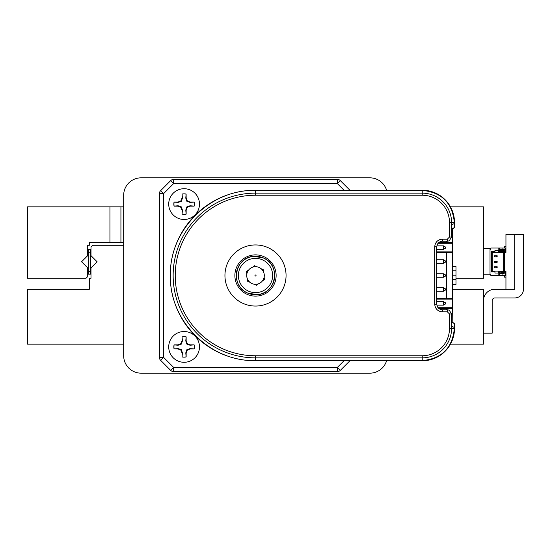 <?xml version="1.0" encoding="UTF-8"?>
<svg xmlns="http://www.w3.org/2000/svg" width="551" height="551" viewBox="0 0 551 551"><rect width="100%" height="100%" fill="white"/><g stroke="black" fill="none" stroke-linecap="round" stroke-linejoin="round"><path stroke-width="0.83" d="M254.968 275.555A0.537 0.537 0 0 0 255.554 276.03A0.537 0.537 0 0 0 256.036 275.445A0.537 0.537 0 0 0 255.45 274.97A0.537 0.537 0 0 0 254.968 275.555M224.946 275.5A30.553 30.553 0 0 0 255.506 306.053A30.553 30.553 0 0 0 286.059 275.5A30.553 30.553 0 0 0 255.506 244.947A30.553 30.553 0 0 0 224.946 275.5M452.826 228.458L452.826 322.542L454.499 323.657L454.341 328.52C452.426 348.012 441.723 358.715 422.224 360.623L255.506 360.623C210.014 361.78 169.226 320.985 170.376 275.5C169.226 230.015 210.014 189.22 255.506 190.377L422.224 190.377C441.723 192.285 452.426 202.988 454.334 222.48L454.499 227.343L453.383 228.458L451.572 228.272M255.506 355.767L422.224 355.767A27.254 27.254 0 0 0 449.478 328.52L449.478 313.953L447.384 311.859L442.37 311.859C437.742 311.377 435.187 308.815 434.698 304.186L436.791 304.186L436.791 246.814L434.698 246.814C435.187 242.185 437.742 239.623 442.37 239.141L442.37 241.235L447.384 241.235L447.384 239.141L449.478 237.047L449.478 222.48A27.254 27.254 0 0 0 422.224 195.233L255.506 195.233A80.267 80.267 0 0 0 175.232 275.5A80.267 80.267 0 0 0 255.506 355.767L255.506 357.861A82.361 82.361 0 0 1 173.145 275.5A82.361 82.361 0 0 1 255.506 193.139L255.506 195.233M447.384 311.859L447.384 309.765L442.37 309.765C438.982 309.435 437.122 307.575 436.791 304.186C437.143 307.554 439.002 309.414 442.37 309.772L442.37 311.859M263.109 257.834A19.23 19.23 0 0 0 236.269 275.5A19.23 19.23 0 0 0 247.895 293.166A19.23 19.23 0 0 0 274.735 275.5A19.23 19.23 0 0 0 263.109 257.834C281.106 264.37 276.568 293.828 257.434 294.633L247.902 293.16C229.898 286.63 234.444 257.172 253.577 256.367L263.109 257.84M276.134 275.5A20.628 20.628 0 0 1 255.506 296.128A20.628 20.628 0 0 1 234.878 275.5A20.628 20.628 0 0 1 255.506 254.872A20.628 20.628 0 0 1 276.134 275.5M182.044 336.861A10.249 10.249 0 0 1 186.148 336.861L185.77 340.931L186.872 344.127L190.067 345.236L194.138 344.857A10.249 10.249 0 0 1 194.138 348.955L190.067 348.576L186.872 349.685L185.77 352.881L186.148 356.952A10.249 10.249 0 0 1 182.044 356.952L182.422 352.881L181.32 349.685L178.125 348.576L174.15 348.921A10.145 10.145 0 0 1 174.15 344.892L178.125 345.236L181.32 344.127L182.422 340.931L182.044 336.861L182.044 340.855L180.873 343.686L178.049 344.857L174.15 344.892M186.114 336.964A10.145 10.145 0 0 0 182.078 336.964M194.042 348.921A10.145 10.145 0 0 0 194.042 344.892M174.15 206.108L174.054 206.143A10.249 10.249 0 0 1 174.054 202.045L174.15 202.079A10.145 10.145 0 0 0 174.15 206.108L178.125 205.764L181.32 206.873L182.422 210.069L182.078 214.036A10.145 10.145 0 0 0 186.114 214.036L186.148 214.139A10.249 10.249 0 0 1 182.044 214.139L182.078 214.036M174.15 202.079L178.125 202.424L181.32 201.315L182.422 198.119L182.078 194.152A10.145 10.145 0 0 1 186.114 194.152L185.77 198.119L186.872 201.315L190.067 202.424L194.138 202.045L190.143 202.045L187.319 200.874L186.148 198.043L186.114 194.152M194.138 202.045A10.249 10.249 0 0 1 194.138 206.143L194.042 206.108A10.145 10.145 0 0 0 194.042 202.079M168.716 204.09A15.38 15.38 0 0 0 184.096 219.47A15.38 15.38 0 0 0 199.476 204.09A15.38 15.38 0 0 0 184.096 188.711A15.38 15.38 0 0 0 168.716 204.09M168.716 346.91A15.38 15.38 0 0 0 184.096 362.289A15.38 15.38 0 0 0 199.476 346.91A15.38 15.38 0 0 0 184.096 331.53A15.38 15.38 0 0 0 168.716 346.91M452.826 284.509L455.994 284.509L455.994 266.491L452.826 266.491M256.8 266.808A8.788 8.788 0 0 0 252.496 267.242L254.521 265.782L256.8 266.808A8.788 8.788 0 0 1 261.153 268.764L263.426 269.79L263.681 272.277A8.788 8.788 0 0 1 264.156 277.022L264.411 279.509L262.379 280.969A8.788 8.788 0 0 1 258.509 283.758L256.484 285.218L254.204 284.192A8.788 8.788 0 0 0 258.509 283.758M248.625 270.031A8.788 8.788 0 0 0 246.848 273.978L246.6 271.491L248.625 270.031A8.788 8.788 0 0 1 252.496 267.242M247.323 278.723A8.788 8.788 0 0 0 249.858 282.236L247.578 281.21L247.323 278.723A8.788 8.788 0 0 1 246.848 273.978M253.784 258.453A17.129 17.129 0 0 1 272.552 273.778A17.129 17.129 0 0 1 257.221 292.547A17.129 17.129 0 0 1 238.459 277.222A17.129 17.129 0 0 1 253.784 258.453M386.582 190.212A17.439 17.439 0 0 0 369.893 177.835L141.118 177.835A17.439 17.439 0 0 0 123.672 195.274L123.672 355.726A17.439 17.439 0 0 0 141.118 373.165L369.893 373.165A17.439 17.439 0 0 0 386.582 360.788M88.243 255.099L87.699 255.65L87.699 245.291L89.345 245.291L89.345 242.543L109.945 242.543L109.945 206.839L27.55 206.839L27.55 278.248L86.046 278.248L87.699 276.602L87.699 267.889L88.243 268.44M88.243 271.381L88.243 274.129L90.44 274.129L90.44 271.381L88.243 271.381L88.243 249.41L90.44 249.41L90.44 271.381M90.44 252.158L88.243 252.158M90.44 268.44L97.114 261.766L90.44 255.099M90.991 267.889L90.991 278.248L89.345 278.248L89.345 289.234L27.55 289.234L27.55 344.161L123.672 344.161M90.991 255.65L90.991 246.938L92.637 245.291L123.672 245.291M450.456 344.161L483.454 344.161L483.454 289.234L452.826 289.234M254.204 284.192A8.788 8.788 0 0 1 249.858 282.236M262.379 280.969A8.788 8.788 0 0 0 264.156 277.022M263.681 272.277A8.788 8.788 0 0 0 261.153 268.764M422.224 195.233L422.224 193.139A29.341 29.341 0 0 1 451.572 222.48L454.499 222.48A32.275 32.275 0 0 0 422.224 190.212L422.224 193.139L255.506 193.139L255.506 190.212A85.288 85.288 0 0 0 170.218 275.5A85.288 85.288 0 0 0 255.506 360.788L422.224 360.788A32.275 32.275 0 0 0 454.499 328.52L454.499 323.657M255.506 190.212L422.224 190.212M343.989 360.788L337.336 367.441L173.668 367.441L173.668 371.622A4.188 4.188 0 0 1 170.707 370.396L173.668 367.441L163.564 357.337L160.603 360.292L170.707 370.396A4.188 4.188 0 0 0 173.668 371.622L337.336 371.622L337.336 367.441L340.298 370.396L349.906 360.788M159.377 193.663L159.377 357.337L163.564 357.337L163.564 193.663L173.668 183.559L170.707 180.604L160.603 190.708L163.564 193.663L159.377 193.663A4.188 4.188 0 0 1 160.603 190.708A4.188 4.188 0 0 0 159.377 193.663M349.906 190.212L340.298 180.604A4.188 4.188 0 0 0 337.336 179.378L173.668 179.378A4.188 4.188 0 0 0 170.707 180.604A4.188 4.188 0 0 1 173.668 179.378L173.668 183.559L337.336 183.559L343.989 190.212M160.603 360.292A4.188 4.188 0 0 1 159.377 357.337A4.188 4.188 0 0 0 160.603 360.292M340.298 180.604L337.336 183.559L337.336 179.378A4.188 4.188 0 0 1 340.298 180.604M340.298 370.396A4.188 4.188 0 0 1 337.336 371.622A4.188 4.188 0 0 0 340.298 370.396M186.148 356.952L186.148 352.957L187.319 350.126L190.143 348.955L194.138 348.955M174.15 348.921L178.049 348.955L180.873 350.126L182.044 352.957L182.044 356.952M174.054 348.955A10.249 10.249 0 0 1 174.054 344.857M194.138 344.857L190.143 344.857L187.319 343.686L186.148 340.855L186.148 336.861M174.054 206.143L178.049 206.143L180.873 207.314L182.044 210.145L182.044 214.139M182.078 194.152L182.044 198.043L180.873 200.874L178.049 202.045L174.054 202.045M182.044 194.048A10.249 10.249 0 0 1 186.148 194.048M186.148 214.139L186.148 210.145L187.319 207.314L190.143 206.143L194.138 206.143M194.042 206.108L190.067 205.764L186.872 206.873L185.77 210.069L186.114 214.036M185.77 210.069L186.148 210.145M187.319 207.314L186.872 206.873M190.143 206.143L190.067 205.764M190.143 202.045L190.067 202.424M187.319 200.874L186.872 201.315M186.148 198.043L185.77 198.119M182.044 198.043L182.422 198.119M180.873 200.874L181.32 201.315M178.049 202.045L178.125 202.424M178.049 206.143L178.125 205.764M180.873 207.314L181.32 206.873M182.044 210.145L182.422 210.069M182.078 356.848A10.145 10.145 0 0 0 186.114 356.848M190.067 345.236L190.143 344.857M187.319 343.686L186.872 344.127M186.148 340.855L185.77 340.931M182.044 340.855L182.422 340.931M180.873 343.686L181.32 344.127M178.049 344.857L178.125 345.236M178.049 348.955L178.125 348.576M180.873 350.126L181.32 349.685M182.044 352.957L182.422 352.881M186.148 352.957L185.77 352.881M187.319 350.126L186.872 349.685M190.143 348.955L190.067 348.576M452.826 322.542L452.64 308.443L451.91 307.727L452.66 308.408L438.989 308.629M446.503 309.765L446.503 307.913L451.91 307.727M438.217 307.913L446.503 307.913M451.91 299.083L452.64 298.366L451.923 299.11L436.791 298.897M446.503 298.897L446.503 298.181L452.64 298.366L452.64 252.633L451.91 251.917L452.66 252.606L436.791 252.819M436.791 298.181L446.503 298.181L446.503 252.103L451.91 251.917M436.791 252.103L446.503 252.103M451.91 243.273L452.64 242.557L451.923 243.308L438.217 243.087M446.503 243.087L446.503 242.371L452.64 242.557L452.64 228.272L451.572 228.334M438.989 242.371L446.503 242.371L446.503 241.235M451.923 243.308L438.031 243.308M436.791 251.89L451.923 251.89M452.66 242.592L452.66 252.606M451.923 299.11L436.791 299.11M438.031 307.692L451.923 307.692M452.66 298.394L452.66 308.408M453.383 228.458L454.32 227.157M454.32 323.843L453.204 322.728L451.572 322.666M453.204 228.272L452.64 228.272M452.64 322.728L451.572 322.728M454.499 222.48L454.499 227.343M443.445 301.659L443.445 305.151L445.539 303.938L445.539 302.871L443.445 301.659L436.791 301.659M443.445 305.151L436.874 305.151M443.445 287.705L443.445 291.197L445.539 289.984L445.539 288.917L443.445 287.705L436.791 287.705M443.445 291.197L436.791 291.197M443.445 273.757L443.445 277.243L445.539 276.037L445.539 274.963L443.445 273.757L436.791 273.757M443.445 277.243L436.791 277.243M443.445 259.803L443.445 263.295L445.539 262.083L445.539 261.016L443.445 259.803L436.791 259.803M443.445 263.295L436.791 263.295M443.445 245.849L443.445 249.341L445.539 248.129L445.539 247.062L443.445 245.849L436.874 245.849M443.445 249.341L436.791 249.341M447.688 309.779L449.265 310.213L451.572 313.953L451.572 328.52A29.341 29.341 0 0 1 422.224 357.861L255.506 357.861L255.506 360.788M449.478 222.48L451.572 222.48L451.572 237.047L449.265 240.787L447.688 241.221M454.32 223.534L451.572 224.904L451.572 237.04L449.258 240.787M449.258 310.213L451.572 313.953L451.572 326.096L454.32 327.466M87.699 267.889L81.576 261.766L87.699 255.65M123.672 206.839L109.945 206.839M455.994 278.248L483.454 278.248L483.454 206.839L450.456 206.839M123.672 242.543L109.945 242.543M483.454 333.176L492.174 333.176L492.174 300.694A2.748 2.748 0 0 1 494.922 297.946L514.73 297.946A8.72 8.72 0 0 0 523.45 289.234L523.45 234.306L514.73 234.306L514.73 289.234L494.922 289.234A11.461 11.461 0 0 0 483.454 300.694M504.296 275.5L504.296 277.146L505.942 277.146L505.942 273.854L505.315 273.854L505.315 272.752L505.942 272.752L505.942 271.106L505.315 271.106L504.682 272.752L505.315 272.752L505.315 271.602M505.942 252.427L505.942 250.781L504.682 250.781L505.315 252.427L505.942 252.427L505.942 234.306L514.73 234.306M502.925 249.686L502.925 248.033L505.315 248.033L505.315 249.686L505.942 249.686L505.942 246.387L504.296 246.387L504.296 248.033M505.942 289.234L505.942 271.106M504.02 249.686L500.728 249.686L500.728 250.781L504.02 250.781L504.02 249.686L505.315 249.686L505.315 251.938M500.728 249.686L499.902 249.686L499.902 250.781L498.807 250.781L498.807 248.033L490.838 248.033L490.838 249.355L490.018 249.355L490.018 274.184L490.838 274.184L490.838 275.5L505.315 275.5L505.315 273.854L504.02 273.854L504.02 272.752L500.728 272.752L500.728 273.854L504.02 273.854M499.351 275.5L499.902 272.752L498.807 272.752L498.807 275.5M499.902 273.854L500.728 273.854M504.516 271.877L503.745 271.106L498.256 271.106L498.256 271.877L504.516 271.877L504.516 251.662L498.256 251.662L498.256 252.427L503.745 252.427L504.516 251.662M498.256 271.877L498.256 273.027L494.956 273.027L494.956 271.106L492.215 271.106L491.444 271.877L494.956 271.877M491.444 251.662L492.215 252.427L494.956 252.427L494.956 251.662L491.444 251.662L491.444 271.877M494.956 251.662L494.956 250.505L498.256 250.505L498.256 251.662M499.902 249.686L499.351 249.686L499.351 250.781M499.351 273.854L499.351 272.752M502.925 248.033L499.351 248.033L499.351 249.686M502.925 273.854L502.925 275.5M498.807 248.033L499.351 248.033M503.745 271.106L503.745 252.427M492.215 252.427L492.215 271.106M496.444 255.726L497.154 255.726L497.154 256.821L494.522 256.821L494.522 255.726L496.444 255.726L496.444 256.821M496.444 266.712L497.154 266.712L497.154 267.807L494.522 267.807L494.522 266.712L496.444 266.712L496.444 267.807M496.444 261.215L497.154 261.215L497.154 262.317L494.522 262.317L494.522 261.215L496.444 261.215L496.444 262.317M498.256 271.106L494.956 271.106M494.956 252.427L498.256 252.427M442.37 239.141L447.384 239.141M434.698 304.186L434.698 246.814M449.478 328.52L454.499 328.52M422.224 355.767L422.224 360.788M442.37 241.228C439.002 241.586 437.143 243.446 436.791 246.814C437.122 243.425 438.982 241.565 442.37 241.235M449.478 313.953L451.572 313.953M451.572 237.047L449.478 237.047M120.931 242.543L120.931 206.839M501.004 249.686L501.004 250.781M501.624 249.686L501.624 250.781M501.865 249.686L501.865 250.781M502.099 250.781L502.099 249.686M502.65 249.686L502.65 250.781M502.884 250.781L502.884 249.686M503.125 249.686L503.125 250.781M503.745 249.686L503.745 250.781M503.745 273.854L503.745 272.752M503.125 273.854L503.125 272.752M502.884 273.854L502.884 272.752M502.65 272.752L502.65 273.854M502.099 273.854L502.099 272.752M501.865 272.752L501.865 273.854M501.624 273.854L501.624 272.752M501.004 273.854L501.004 272.752M455.994 275.789L452.826 275.789M455.994 279.571L452.826 279.571M455.994 270.851L452.826 270.851M490.838 248.687L483.454 248.687M490.838 274.846L483.454 274.846"/></g></svg>
